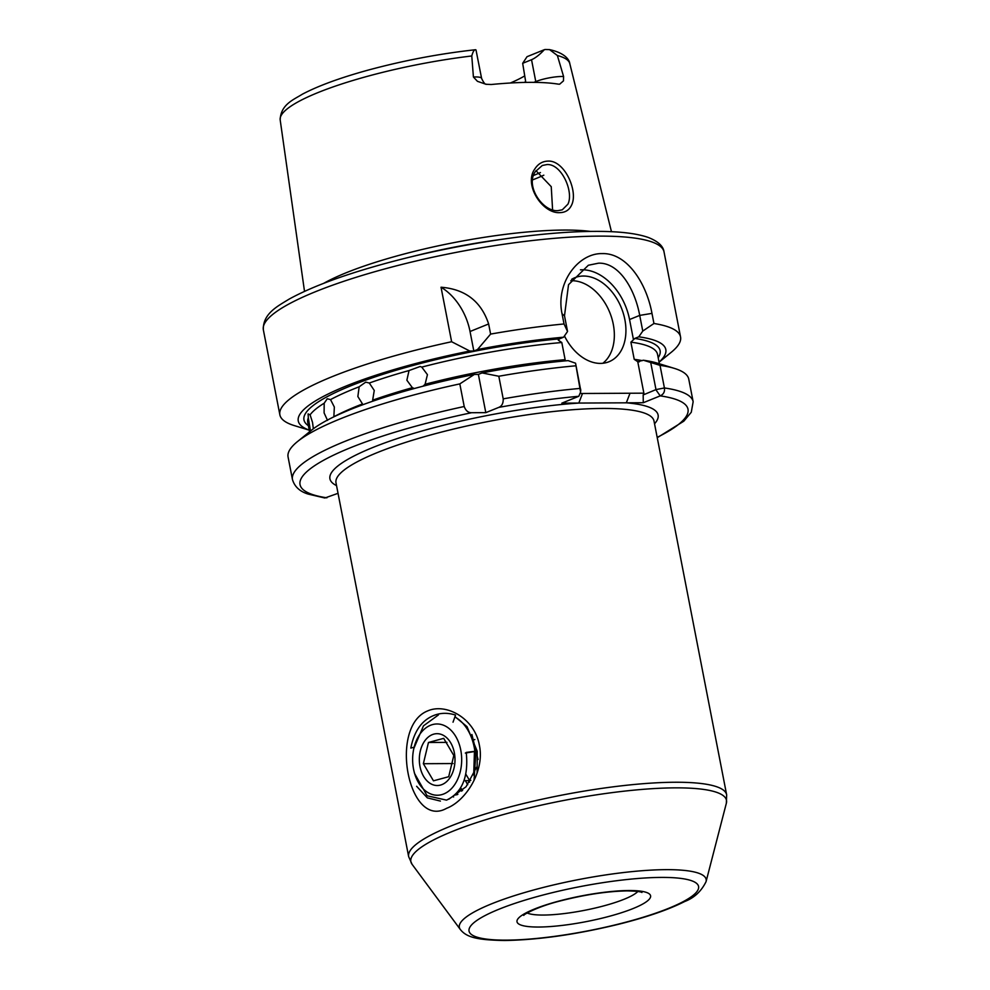 <?xml version="1.0" encoding="UTF-8"?>
<svg xmlns="http://www.w3.org/2000/svg" width="990" height="990" viewBox="0 0 990 990"><rect width="100%" height="100%" fill="white"/><g stroke="black" fill="none" stroke-linecap="round" stroke-linejoin="round"><path stroke-width="1.49" d="M427.705 710.894C446.527 702.64 474.792 718.79 479.37 745.173C484.964 771.235 465.609 801.096 446.626 808.298C408.486 829.88 388.414 726.4 427.705 710.894M453.024 722.193L455.536 715.077C447.233 712.404 439.387 712.788 432.024 716.24C421.022 721.438 413.969 732.055 410.825 748.081L414.117 747.215M448.841 799.202L466.043 786.765L476.623 767.151M478.046 759.491L471.896 734.481M567.913 204.175C574.052 191.837 561.441 163.548 546.95 164.563L542.297 165.491L535.268 171.715C525.108 185.922 542.73 211.885 557.853 210.647L562.271 209.818L567.913 204.175M547.94 161.11C564.473 159.959 578.717 191.503 571.453 205.363C569.163 210.09 565.315 212.516 559.894 212.627C542.755 214.001 523.388 184.87 534.736 169.08C538.015 163.919 542.421 161.271 547.94 161.11M308.397 425.712A181.417 34.86 -11 0 1 370.866 378.329A181.417 34.86 -11 0 1 559.56 338.84L558.261 340.127L561.8 342.515A178.175 34.229 169 0 0 421.765 367.104L420.156 366.498L409.043 370.545A178.175 34.229 169 0 0 369.307 383.031L365.743 382.14L359.172 386.781A178.175 34.229 169 0 0 330.524 399.601L327.257 398.76L324.188 403.215A178.175 34.229 169 0 0 310.093 414.822L308.1 413.894L308.323 417.867A178.175 34.229 169 0 0 307.742 422.396L309.573 431.776M421.765 367.104L427.433 374.653L425.094 384.269A178.175 34.229 -11 0 1 565.129 359.679L564.659 360.929M369.307 383.031L374.257 390.456L372.648 400.195A178.175 34.229 -11 0 1 412.372 387.709L406.865 380.21L409.043 370.545M330.524 399.601L334.348 407.051L333.865 416.765A178.175 34.229 -11 0 1 362.501 403.945L357.86 396.532L359.172 386.781M310.093 414.822L312.531 422.421L313.347 428.769M310.464 431.046L308.323 417.867M327.529 420.379L324.101 412.904L324.188 403.215M533.808 82.368L535.776 81.576A18.662 3.589 -11 0 1 561.664 76.49A18.662 3.589 -11 0 1 563.595 76.539L563.471 80.871L559.659 84.187L558.348 84.15A149.106 28.648 169 0 0 529.662 82.356A149.106 28.648 169 0 0 491.263 84.509L485.991 84.274L477.44 81.316L473.418 77.01A18.662 3.589 -11 0 1 475.646 76.948A18.662 3.589 -11 0 1 481.598 78.383L476.017 50.02A18.662 3.589 169 0 0 475.881 49.859L475.472 49.735C439.3 53.72 403.375 60.563 367.686 70.228C339.941 77.888 318.137 85.883 302.297 94.236C293.795 99.631 280.702 104.383 280.182 119.901L304.512 291.369M563.595 76.539L557.382 55.527L549.561 49.624L545.329 49.5A18.662 3.589 169 0 0 544.376 49.673C539.612 54.747 535.33 58.101 531.531 59.722L522.671 63.31L527.039 56.69L544.376 49.673M475.881 49.859C474.408 49.277 473.034 51.307 471.772 55.972L473.418 77.01M564.461 335.932A45.354 31.73 67.9 0 0 600.435 363.404A45.354 31.73 67.9 0 0 608.974 361.746A45.354 31.73 67.9 0 0 623.391 313.62A45.354 31.73 67.9 0 0 583.457 276.024A45.354 31.73 67.9 0 0 574.918 277.683A45.354 31.73 67.9 0 0 571.651 279.316M602.848 363.268A45.354 31.73 67.9 0 0 610.385 314.053A45.354 31.73 67.9 0 0 571.861 280.714A45.354 31.73 67.9 0 0 570.735 280.752M659.365 363.775L657.546 354.395A178.175 34.229 169 0 0 630.89 342.156L633.476 339.743L629.553 319.522A51.827 36.271 67.9 0 0 582.244 269.787A51.827 36.271 67.9 0 0 580.437 269.849M653.945 323.495L642.77 331.081L639.713 315.402C634.813 288.61 618.812 262.399 598.542 263.179L588.357 265.246L568.532 284.699L564.498 315.785L567.555 331.477L564.028 323.965L562.06 313.842C555.415 283.004 578.185 252.995 602.229 253.601C626.546 252.821 646.284 282.435 651.977 313.372L653.945 323.495A204.088 39.216 -11 0 1 680.551 336.959A204.088 39.216 -11 0 1 671.22 352.316L659.055 362.192M639.317 361.845L637.758 361.709L643.327 360.224L660.021 365.347L664.414 387.956C664.958 391.706 663.56 394.342 660.206 395.876L643.277 402.732L561.85 403.153L578.779 396.297L580.586 392.114L575.561 363.206L568.124 360.62A187.234 35.974 -11 0 0 482.068 372.921L478.38 374.406L474.346 374.43L459.818 383.897L464.211 406.506C465.746 410.677 468.208 412.743 471.574 412.719L485.805 412.644L498.799 407.385C501.881 406.135 503.353 403.301 503.205 398.859L498.812 376.25A204.088 39.216 -11 0 1 575.982 365.78M590.51 231.425A156.89 30.146 169 0 0 563.941 230.064A156.89 30.146 169 0 0 323.829 283.264M452.925 796.702L453.618 796.975M456.613 793.324L457.887 794.252M460.585 787.929L462.664 790.292M465.387 780.652L467.713 784.748M412.372 387.709L413.82 388.266M423.052 386.199L425.094 384.269M565.129 359.679L561.8 342.515M309.264 430.18L294.29 425.589A204.088 39.216 -11 0 1 279.873 414.847A204.088 39.216 -11 0 1 451.626 341.736L469.792 351.029L473.826 351.005L477.514 349.519L490.607 334.088L488.639 323.965L470.04 331.502L473.826 351.005M470.04 331.502A51.827 36.271 67.9 0 0 441.033 287.224L451.626 341.736M441.033 287.224C465.288 289.154 481.165 301.406 488.639 323.965M490.607 334.088A204.088 39.216 -11 0 1 564.028 323.965M474.346 374.43A187.234 35.974 -11 0 0 311.367 430.316L297.408 441.639A204.088 39.216 -11 0 0 288.078 457.009L292.471 479.618C294.661 486.783 299.933 491.622 308.311 494.121L324.856 498.007L338.036 493.317M477.514 349.519A187.234 35.974 -11 0 1 563.57 337.206L567.555 331.477M498.812 376.25L482.068 372.921M642.77 331.081L638.785 336.823A187.234 35.974 -11 0 1 659.043 362.13M638.785 336.823L634.776 338.444A181.417 34.86 -11 0 1 658.189 357.712M630.89 342.156L634.219 359.321A178.175 34.229 -11 0 1 642.263 360.657M643.327 360.224A187.234 35.974 -11 0 1 657.162 363.095L674.338 368.379A204.088 39.216 -11 0 1 688.755 379.121L693.149 401.73A204.088 39.216 -11 0 0 664.414 387.956L655.986 389.602L650.777 362.823M660.021 365.347A204.088 39.216 -11 0 1 674.338 368.379M309.251 430.118A187.234 35.974 -11 0 1 469.792 351.029M559.56 338.84L563.57 337.206M297.408 441.639A204.088 39.216 -11 0 1 459.818 383.897M580.375 393.5L643.871 393.166L637.758 361.709L634.219 359.321M633.476 339.743L634.776 338.444M510.357 82.999A114.63 22.028 169 0 0 524.564 75.995M535.949 170.664L551.244 186.677L552.593 209.806M525.64 81.564A110.138 21.161 -11 0 1 524.341 82.43M525.801 82.405L522.671 63.31M575.561 363.206L580.697 390.171M643.871 393.166L643.178 394.936L655.986 389.602M478.38 374.406L485.805 412.644M657.174 437.357A197.604 37.967 169 0 0 660.206 395.876L655.912 389.775M643.277 402.732L643.178 394.936M654.538 423.794A167.162 32.113 -11 0 0 626.324 402.819L630.024 393.24M336.538 485.607A167.162 32.113 -11 0 1 393.661 439.795A167.162 32.113 -11 0 1 578.804 403.066L582.504 393.488M416.629 786.283L427.334 797.866L440.414 801.083M453.804 755.481L448.705 776.705L433.471 780.825L423.361 763.711L428.46 742.475L443.693 738.354L453.804 755.481M433.83 734.122A25.913 17.832 89.7 0 1 454.682 754.863A25.913 17.832 89.7 0 1 440.488 785.082A25.913 17.832 89.7 0 1 419.636 764.33A25.913 17.832 89.7 0 1 433.83 734.122M432.581 724.569A35.64 24.527 -90.3 0 0 413.845 748.428A35.64 24.527 -90.3 0 0 413.956 771.012A35.64 24.527 -90.3 0 0 441.738 794.636A35.64 24.527 -90.3 0 0 461.253 753.093A35.64 24.527 -90.3 0 0 432.581 724.569M454.843 716.983A45.354 31.21 89.7 0 1 474.878 751.274L466.24 752.425C468.716 776.816 462.144 792.718 446.527 800.13L427.123 795.787L414.513 773.388L413.956 771.012M413.845 748.428L423.485 725.818L438.384 714.978M469.074 780.64L469.607 782.162M474.037 780.466L475.967 751.274L474.878 751.274M477.131 773.004L477.217 751.262L467.008 726.648L454.967 716.649M465.325 753.068L475.967 751.274M459.694 789.339L461.724 791.159M456.291 793.671L457.85 794.277M454.88 795.069L457.417 794.586M473.703 775.034L474.445 751.521M465.869 774.23L469.656 780.627L470.819 780.318M474.841 739.53L474.173 739.716M469.656 780.627L464.013 780.665M453.049 763.55L423.361 763.711M446.96 742.376L428.46 742.475M628.848 890.53A68.025 13.068 -11 0 1 633.154 908.523A68.025 13.068 -11 0 1 538.746 927.036A68.025 13.068 -11 0 1 534.439 909.043A68.025 13.068 -11 0 1 628.848 890.53M527.187 912.99A58.311 11.199 169 0 0 543.361 915.057A58.311 11.199 169 0 0 637.857 891.47M535.899 82.393A9.714 6.794 -112.1 0 0 535.776 81.576L531.531 59.722M651.977 313.372L639.713 315.402L629.553 319.522M726.648 794.797L653.994 420.998A161.976 31.123 169 0 0 602.254 408.449A161.976 31.123 169 0 0 428.064 435.674A161.976 31.123 169 0 0 335.994 482.811L408.647 856.61A161.976 31.123 -11 0 1 500.717 809.474A161.976 31.123 -11 0 1 674.908 782.249A161.976 31.123 -11 0 1 726.648 794.797L726.363 803.199A160.764 30.888 169 0 0 675.13 787.854A160.764 30.888 169 0 0 495.767 816.713A160.764 30.888 169 0 0 412.063 864.295L408.647 856.61M665.998 869.653A125.718 24.156 -11 0 1 706.056 881.657C701.316 891.285 694.2 897.905 684.721 901.506C668.609 909.662 646.619 917.235 618.75 924.227C576.452 934.498 538.412 939.931 504.615 940.5C476.883 940.03 466.439 937.295 460.276 929.424A125.718 24.156 -11 0 1 525.727 892.225A125.718 24.156 -11 0 1 665.998 869.653M506.385 940.141A116.907 22.461 169 0 0 668.621 908.337A116.907 22.461 169 0 0 661.221 877.412A116.907 22.461 169 0 0 498.972 909.228A116.907 22.461 169 0 0 506.385 940.141M263.352 329.818C262.697 313.595 277.881 306.071 289.13 299.116C314.238 285.343 350.819 272.262 398.871 259.875C465.028 242.835 542.817 231.487 594.507 231.388C618.168 231.227 636.063 233.232 648.19 237.427C658.028 241.288 663.312 246.126 664.03 251.93A204.088 39.216 169 0 0 598.839 236.127A204.088 39.216 169 0 0 379.356 270.431A204.088 39.216 169 0 0 263.352 329.818L279.873 414.847M499.789 239.605A155.727 29.923 169 0 0 411.011 256.856M549.561 49.624C564.51 52.878 569.312 59.462 569.794 63.608A147.522 28.339 169 0 0 557.382 55.527M471.772 55.972A147.522 28.339 169 0 0 280.182 119.901M578.779 396.297A197.604 37.967 169 0 0 498.799 407.385M471.574 412.719A197.604 37.967 169 0 0 326.91 497.821M503.205 398.859A204.088 39.216 -11 0 1 580.388 388.389L580.771 389.998M292.471 479.618A204.088 39.216 -11 0 1 464.211 406.506M543.819 175.193A129.579 24.899 -11 0 1 532.595 179.895M533.561 175.465A127.636 24.527 169 0 0 540.429 172.557M564.498 315.785L562.06 313.842M523.871 915.342L523.883 915.329C521.421 916.072 534.947 907.298 559.647 901.098C584.706 894.675 607.179 891.272 627.078 890.889C642.51 891.173 642.238 892.856 641.817 892.411M485.991 84.274L486.3 84.336C486.474 83.494 485.484 86.65 481.598 78.383M706.056 881.657L726.363 803.199M569.794 63.608L611.461 231.697M664.03 251.93L680.551 336.959M657.236 437.704L683.818 421.183L691.28 412.248L693.149 401.73M460.276 929.424L412.063 864.295M580.586 392.114L580.771 390.06"/></g></svg>
